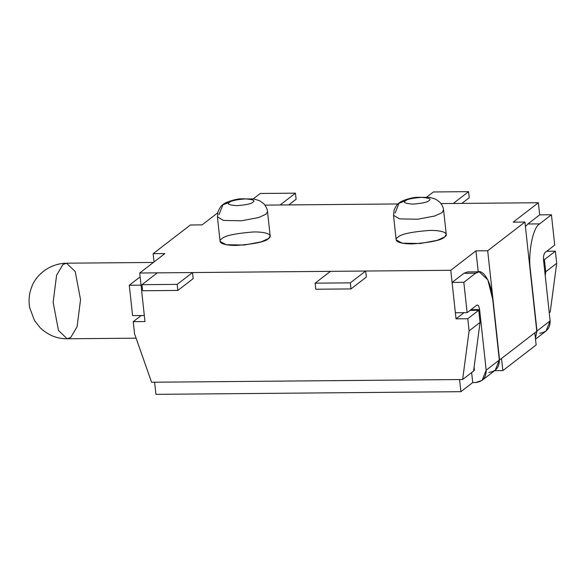 <?xml version="1.0" encoding="UTF-8"?>
<svg xmlns="http://www.w3.org/2000/svg" width="586" height="586" viewBox="0 0 586 586"><rect width="100%" height="100%" fill="white"/><g stroke="black" fill="none" stroke-linecap="round" stroke-linejoin="round"><path stroke-width="0.88" d="M330.445 271.347L365.664 271.032L366.323 277.105L365.664 271.032L350.333 282.855L315.122 283.163L330.445 271.347L315.122 283.163L315.781 289.235L315.122 283.163L350.333 282.855L350.992 288.927L350.333 282.855L365.664 271.032L330.445 271.347M315.781 289.235L350.992 288.927L366.323 277.105L350.992 288.927L315.781 289.235M157.304 272.856L192.523 272.549L193.182 278.621L192.523 272.549L177.192 284.371L141.98 284.679L157.304 272.856L141.98 284.679L142.64 290.744L141.98 284.679L177.192 284.371L177.851 290.436L177.192 284.371L192.523 272.549L157.304 272.856M142.64 290.744L177.851 290.436L193.182 278.621L177.851 290.436L142.64 290.744M133.234 321.655L134.553 333.793L151.569 382.24L462.632 379.516L469.1 330.87L467.782 318.733L456.04 318.835L450.766 270.293L139.702 273.01L144.976 321.553L133.234 321.655L141.204 315.517L133.234 321.655L144.976 321.553L139.702 273.01L450.766 270.293L475.949 250.867L487.691 250.764L499.558 359.994L536.791 331.28L524.924 222.05L487.691 250.764L524.924 222.05L513.182 222.153L538.373 202.734L539.691 214.864L538.373 202.734L441.002 203.584L538.373 202.734L513.182 222.153L524.924 222.05L536.791 331.28L499.558 359.994L487.691 250.764L475.949 250.867L450.766 270.293L456.04 318.835L464.009 312.69L456.04 318.835L467.782 318.733L469.1 330.87L480.051 322.425L478.733 310.287L467.782 318.733L478.733 310.287L470.104 310.36L478.733 310.287L480.051 322.425L473.583 371.07L462.632 379.516L151.569 382.24L134.553 333.793L133.234 321.655M154.045 261.949L153.151 253.687L190.377 224.98L153.151 253.687L164.886 253.584L139.702 273.01L164.886 253.584L153.151 253.687L154.045 261.949M550.232 311.957L549.25 312.719L550.232 311.957L556.7 263.312L550.232 311.957M264.923 205.122L398.011 203.957L264.923 205.122M546.753 251.248L555.382 251.174L556.7 263.312L555.382 251.174L544.431 259.62L545.749 271.757L556.7 263.312L545.749 271.757L544.431 259.62L555.382 251.174L546.753 251.248M217.699 212.857L202.119 224.878L190.377 224.98L202.119 224.878L217.699 212.857M397.726 237.359C400.531 234.173 411.277 231.858 429.963 230.393C447.221 230.335 448.187 234.964 444.679 236.949C441.873 240.128 431.128 242.45 412.441 243.908C395.184 243.966 394.224 239.344 397.726 237.359M221.655 238.898C224.46 235.719 235.206 233.396 253.892 231.939C271.142 231.873 272.109 236.502 268.608 238.487C265.795 241.666 255.049 243.988 236.37 245.446C219.113 245.505 218.146 240.883 221.655 238.898M398.729 203.335L405.512 200.844C406.911 199.255 412.288 198.097 421.627 197.365C429.274 197.943 431.728 199.035 428.989 200.639C427.582 202.229 422.213 203.393 412.866 204.118C405.226 203.54 402.772 202.448 405.512 200.844C402.772 202.448 405.226 203.54 412.866 204.118C422.213 203.393 427.582 202.229 428.989 200.639C431.728 199.035 429.274 197.943 421.627 197.365C412.288 198.097 406.911 199.255 405.512 200.844L399.103 203.034C397.44 203.869 395.755 206.279 394.048 210.264L393.543 215.597L396.158 239.872L402.245 243.175L420.338 243.498L437.273 240.319L444.679 236.949L446.254 234.429L443.617 210.162L442.042 212.674L434.636 216.044L417.701 219.223L399.608 218.9L393.514 215.304L399.601 218.9L417.701 219.223L434.636 216.044L442.042 212.674L443.558 209.869M267.538 211.7L265.971 214.212L258.558 217.582L241.63 220.761L223.53 220.446L217.435 216.849L223.53 220.446L241.622 220.761L258.558 217.582L265.971 214.212L267.538 211.7L270.175 235.968L268.608 238.487L261.195 241.857L244.267 245.036L226.167 244.714L220.08 241.41L217.443 217.142M222.658 204.873L229.434 202.382C226.694 203.987 229.148 205.078 236.795 205.664C246.135 204.932 251.511 203.774 252.91 202.177C255.65 200.58 253.196 199.489 245.556 198.903C236.209 199.636 230.84 200.793 229.434 202.382C230.84 200.793 236.209 199.636 245.556 198.903C253.196 199.489 255.65 200.58 252.91 202.177C251.511 203.774 246.135 204.932 236.795 205.664C229.148 205.078 226.694 203.987 229.434 202.382L223.024 204.573L219.018 214.623M443.595 210.162C443.551 209.825 443.529 206.345 439.595 201.95L435.53 199.123L430.036 197.445L416.968 197.262C410.859 197.526 400.509 201.101 399.103 203.034L395.089 213.084M478.227 271.831L475.949 250.867L478.227 271.831M543.493 259.627L544.431 259.62L543.493 259.627M545.229 275.684L545.749 271.757L545.229 275.684M473.583 371.07L480.051 322.425L469.1 330.87L462.632 379.516L473.583 371.07M253.247 198.866L260.243 193.475L295.454 193.168L296.113 199.233L295.454 193.168L280.13 204.99L295.454 193.168L260.243 193.475L253.247 198.866M288.752 204.917L296.113 199.233L288.752 204.917M453.271 203.474L440.994 203.584L453.271 203.474L468.595 191.651L469.254 197.724L468.595 191.651L453.271 203.474M426.791 197.043L433.384 191.959L468.595 191.651L433.384 191.959L426.791 197.043M461.893 203.401L469.254 197.724L461.893 203.401M70.796 337.397L67.17 338.781L58.468 330.453L53.143 302.303L56.593 275.266L62.885 264.579L66.511 263.195L75.213 271.53L80.546 299.68L77.088 326.717L70.796 337.397M66.511 263.195L62.885 264.579L56.593 275.266L53.143 302.303L58.468 330.453L67.17 338.781C57.128 338.898 48.103 335.207 40.104 327.706L34.398 320.374L29.593 307.379C28.56 300.662 29.073 294.414 31.124 288.642C35.043 275.42 49.363 263.414 66.511 263.195L153.407 262.44M536.139 344.934L502.847 370.608L494.643 370.682L502.847 370.608L536.139 344.934L534.82 332.797L501.528 358.471L534.82 332.797L536.139 344.934M482.102 380.351L495.236 370.22L499.323 360.038L492.745 299.475L499.323 360.038L486.182 370.176L482.102 380.351L475.664 382.533L472.726 382.563L460.896 391.682L155.935 394.349L460.896 391.682L459.578 379.545L154.616 382.211L459.578 379.545L460.896 391.682L472.726 382.563L475.664 382.533C482.725 381.691 486.233 377.574 486.182 370.176L479.604 309.613L470.983 309.686L479.604 309.613L486.182 370.176L499.323 360.038C499.375 367.437 495.866 371.561 488.797 372.403M154.616 382.211L155.935 394.349L154.616 382.211M501.528 358.471L502.847 370.608L501.528 358.471M474.103 367.144L474.448 370.279L474.103 367.144M471.642 372.571L472.726 382.563L471.642 372.571M479.275 271.816L467.533 271.919L463.914 273.303L475.649 273.201L463.826 282.32L475.649 273.201L479.275 271.816L487.83 279.837L492.745 299.475C491.376 281.009 481.978 266.564 475.649 273.201L463.914 273.303L452.084 282.423L455.381 312.77L467.123 312.668L476.755 305.233C478.117 304.603 479.07 306.06 479.604 309.613C479.07 306.06 478.117 304.603 476.755 305.233L467.123 312.668L463.826 282.32L467.123 312.668L455.381 312.77L452.084 282.423L463.914 273.303L471.188 273.244M452.084 282.423L463.826 282.32L452.084 282.423M477.363 305.006L476.755 305.233M535.509 339.162L546.049 331.031L550.137 320.857L536.996 330.987L530.418 270.432L536.996 330.987L535.421 338.364L536.996 330.987L550.137 320.857L543.552 260.294L550.137 320.857C550.181 328.255 546.672 332.372 539.611 333.214M530.418 270.432L530.418 270.432C527.869 252.866 532.923 227.273 539.603 223.889C532.923 227.273 527.869 252.866 530.418 270.432M551.426 214.762L539.603 223.889L551.426 214.762L554.722 245.109L551.426 214.762L539.691 214.864L551.426 214.762M543.552 260.294C543.295 256.529 543.808 253.943 545.083 252.537L554.722 245.109L545.083 252.537C543.808 253.943 543.295 256.529 543.552 260.294M525.415 226.606L527.861 223.991L539.691 214.864L527.861 223.991L539.603 223.889L527.861 223.991L525.415 226.606M129.279 285.25L140.12 276.892L129.279 285.25L132.575 315.59L129.279 285.25L141.021 285.148L144.317 315.488L132.575 315.59L144.317 315.488L141.021 285.148L129.279 285.25M267.516 211.7C267.472 211.363 267.45 207.884 263.517 203.496L259.452 200.661L253.958 198.984L240.89 198.8C234.788 199.064 224.431 202.639 223.032 204.58C221.369 205.408 219.684 207.818 217.97 211.802L217.465 217.135M67.17 338.781L136.099 338.181"/></g></svg>
